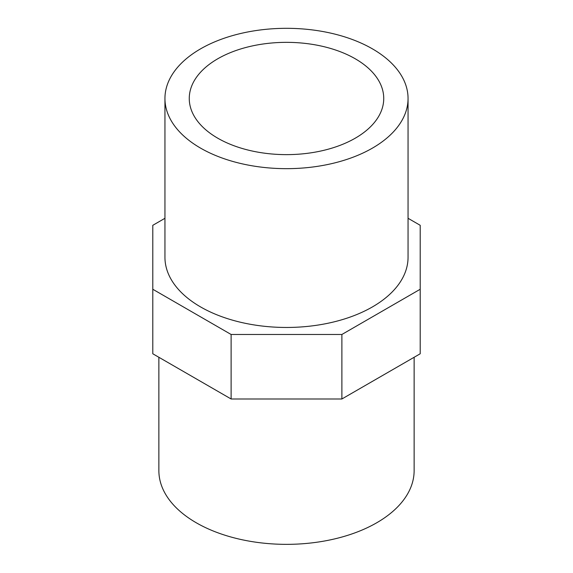 <?xml version="1.0" encoding="UTF-8"?>
<svg xmlns="http://www.w3.org/2000/svg" width="573" height="573" viewBox="0 0 573 573"><rect width="100%" height="100%" fill="white"/><g stroke="black" fill="none" stroke-linecap="round" stroke-linejoin="round"><path stroke-width="0.86" d="M355.26 58.79A97.238 56.14 0 0 0 249.291 46.621A97.238 56.14 0 0 0 189.262 98.492A97.238 56.14 0 0 0 286.5 154.631A97.238 56.14 0 0 0 383.738 98.492A97.238 56.14 0 0 0 355.26 58.79M164.945 98.492L164.945 257.284A121.555 70.178 0 0 0 286.5 327.462A121.555 70.178 0 0 0 408.055 257.284L408.055 98.492A121.555 70.178 0 0 0 372.45 48.87A121.555 70.178 0 0 0 239.987 33.657A121.555 70.178 0 0 0 164.945 98.492A121.555 70.178 0 0 0 286.5 168.663A121.555 70.178 0 0 0 408.055 98.492M158.871 357.28L158.871 470.662A127.629 73.688 0 0 0 286.5 544.35A127.629 73.688 0 0 0 414.129 470.662L414.129 357.28M164.945 218.292L152.79 225.311L152.79 353.77L231.12 398.987L341.88 398.987L420.21 353.77L420.21 225.311L408.055 218.292M341.88 398.987L341.88 334.482L420.21 289.258M231.12 398.987L231.12 334.482L341.88 334.482M152.79 289.258L231.12 334.482"/></g></svg>
